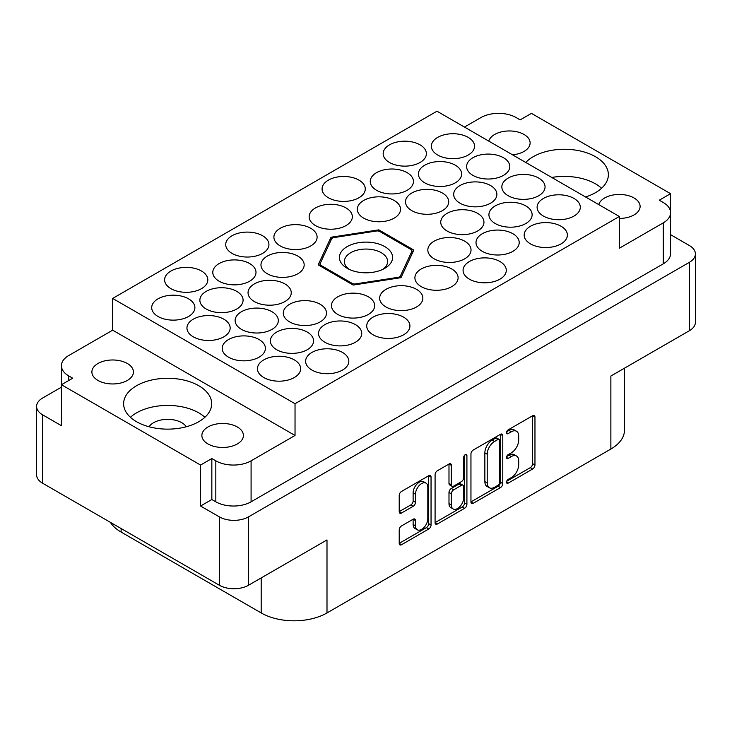 <?xml version="1.0" encoding="UTF-8"?>
<svg xmlns="http://www.w3.org/2000/svg" width="732" height="732" viewBox="0 0 732 732"><rect width="100%" height="100%" fill="white"/><g stroke="black" fill="none" stroke-linecap="round" stroke-linejoin="round"><path stroke-width="1.1" d="M198.793 385.737A44.039 25.428 0 0 0 150.801 380.228A44.039 25.428 0 0 0 123.626 403.716A44.039 25.428 0 0 0 136.518 421.696A44.039 25.428 0 0 0 184.51 427.204A44.039 25.428 0 0 0 211.694 403.716A44.039 25.428 0 0 0 198.793 385.737M204.896 417.286A44.039 25.428 0 0 0 198.793 412.875A44.039 25.428 0 0 0 130.415 417.286M585.545 196.972A44.039 25.428 0 0 0 608.374 174.692A44.039 25.428 0 0 0 595.482 156.712A44.039 25.428 0 0 0 525.75 162.449M601.585 188.261A44.039 25.428 0 0 0 595.482 183.851A44.039 25.428 0 0 0 551.754 177.464M512.492 154.8A20.77 11.996 0 0 0 530.124 142.941A20.77 11.996 0 0 0 524.039 134.468A20.77 11.996 0 0 0 502.884 131.55A20.77 11.996 0 0 0 488.82 141.13M619.336 218.438A20.77 11.996 0 0 0 640.107 206.442A20.77 11.996 0 0 0 634.022 197.96A20.77 11.996 0 0 0 612.867 195.051A20.77 11.996 0 0 0 598.803 204.631M97.978 380.448A20.77 11.996 180 0 1 91.893 371.966A20.77 11.996 180 0 1 104.722 360.894A20.77 11.996 180 0 1 127.35 363.493A20.77 11.996 180 0 1 133.434 371.966A20.77 11.996 180 0 1 120.615 383.046A20.77 11.996 180 0 1 97.978 380.448M186.294 426.756A19.938 11.511 0 0 0 181.756 422.712A19.938 11.511 0 0 0 149.026 426.756M207.961 443.949A20.77 11.996 180 0 1 201.876 435.467A20.77 11.996 180 0 1 214.696 424.386A20.77 11.996 180 0 1 237.333 426.985A20.77 11.996 180 0 1 243.417 435.467A20.77 11.996 180 0 1 230.598 446.547A20.77 11.996 180 0 1 207.961 443.949M426.006 483.12L423.654 481.766A8.729 5.042 120 0 0 419.29 482.196A8.729 5.042 120 0 0 413.123 492.883L415.474 494.237A8.729 5.042 120 0 1 421.641 483.55A8.729 5.042 120 0 1 426.006 483.12A8.729 5.042 120 0 1 427.817 487.119L427.817 518.677A8.729 5.042 120 0 1 424.002 527.461A8.729 5.042 120 0 1 417.277 529.794A8.729 5.042 120 0 1 415.474 525.805L415.474 520.543A3.267 1.885 120 0 0 414.797 519.052A3.267 1.885 120 0 0 413.168 519.208L401.52 525.933A3.267 1.885 120 0 0 399.215 529.931L399.215 543.382A3.267 1.885 120 0 0 399.882 544.873A3.267 1.885 120 0 0 401.52 544.718L428.742 528.998A3.267 1.885 120 0 0 431.047 525L431.047 477.063A3.267 1.885 120 0 0 430.37 475.562A3.267 1.885 120 0 0 428.742 475.727L401.52 491.447A3.267 1.885 120 0 0 399.215 495.436L399.215 511.686A3.267 1.885 120 0 0 399.882 513.178A3.267 1.885 120 0 0 401.52 513.013L413.168 506.288A3.267 1.885 120 0 0 415.474 502.298L415.474 494.237M465.296 454.618L466.915 455.551A2.288 1.318 120 0 0 466.44 454.508A2.288 1.318 120 0 0 465.296 454.618A2.288 1.318 120 0 0 463.685 457.418L463.685 477.657A3.267 1.885 120 0 1 461.38 481.656L453.648 486.112A3.267 1.885 120 0 1 452.019 486.277A3.267 1.885 120 0 1 451.342 484.785L451.342 465.342A3.267 1.885 120 0 0 450.665 463.85A3.267 1.885 120 0 0 449.036 464.006L451.342 465.342M188.572 298.839A21.603 12.471 0 0 0 165.029 296.131A21.603 12.471 0 0 0 151.698 307.66A21.603 12.471 0 0 0 158.02 316.48A21.603 12.471 0 0 0 181.563 319.179A21.603 12.471 0 0 0 194.895 307.66A21.603 12.471 0 0 0 188.572 298.839M201.501 271.023A21.603 12.471 0 0 0 177.958 268.324A21.603 12.471 0 0 0 164.618 279.844A21.603 12.471 0 0 0 170.949 288.664A21.603 12.471 0 0 0 194.492 291.363A21.603 12.471 0 0 0 207.824 279.844A21.603 12.471 0 0 0 201.501 271.023M320.177 304.265A21.603 12.471 0 0 0 296.634 301.566A21.603 12.471 0 0 0 283.293 313.086A21.603 12.471 0 0 0 289.625 321.906A21.603 12.471 0 0 0 313.168 324.605A21.603 12.471 0 0 0 326.499 313.086A21.603 12.471 0 0 0 320.177 304.265M259.073 339.538A21.603 12.471 0 0 0 235.53 336.839A21.603 12.471 0 0 0 222.199 348.359A21.603 12.471 0 0 0 228.521 357.179A21.603 12.471 0 0 0 252.064 359.888A21.603 12.471 0 0 0 265.405 348.359A21.603 12.471 0 0 0 259.073 339.538M262.596 235.75A21.603 12.471 0 0 0 239.053 233.041A21.603 12.471 0 0 0 225.721 244.57A21.603 12.471 0 0 0 232.044 253.391A21.603 12.471 0 0 0 255.587 256.09A21.603 12.471 0 0 0 268.928 244.57A21.603 12.471 0 0 0 262.596 235.75M236.747 291.373A21.603 12.471 0 0 0 213.204 288.673A21.603 12.471 0 0 0 199.873 300.193A21.603 12.471 0 0 0 206.195 309.014A21.603 12.471 0 0 0 229.738 311.722A21.603 12.471 0 0 0 243.079 300.193A21.603 12.471 0 0 0 236.747 291.373M297.851 256.099A21.603 12.471 0 0 0 274.308 253.4A21.603 12.471 0 0 0 260.967 264.92A21.603 12.471 0 0 0 267.299 273.741A21.603 12.471 0 0 0 290.842 276.44A21.603 12.471 0 0 0 304.173 264.92A21.603 12.471 0 0 0 297.851 256.099M272.002 311.731A21.603 12.471 0 0 0 248.459 309.023A21.603 12.471 0 0 0 235.118 320.543A21.603 12.471 0 0 0 241.45 329.363A21.603 12.471 0 0 0 264.993 332.072A21.603 12.471 0 0 0 278.325 320.543A21.603 12.471 0 0 0 272.002 311.731M416.526 289.341A21.603 12.471 0 0 0 392.983 286.633A21.603 12.471 0 0 0 379.652 298.162A21.603 12.471 0 0 0 385.974 306.983A21.603 12.471 0 0 0 409.517 309.682A21.603 12.471 0 0 0 422.849 298.162A21.603 12.471 0 0 0 416.526 289.341M249.676 263.566A21.603 12.471 0 0 0 226.133 260.857A21.603 12.471 0 0 0 212.792 272.377A21.603 12.471 0 0 0 219.124 281.198A21.603 12.471 0 0 0 242.667 283.906A21.603 12.471 0 0 0 255.999 272.377A21.603 12.471 0 0 0 249.676 263.566M310.771 228.283A21.603 12.471 0 0 0 287.228 225.584A21.603 12.471 0 0 0 273.896 237.104A21.603 12.471 0 0 0 280.228 245.925A21.603 12.471 0 0 0 303.762 248.624A21.603 12.471 0 0 0 317.102 237.104A21.603 12.471 0 0 0 310.771 228.283M223.827 319.189A21.603 12.471 0 0 0 200.284 316.489A21.603 12.471 0 0 0 186.944 328.009A21.603 12.471 0 0 0 193.275 336.83A21.603 12.471 0 0 0 216.818 339.529A21.603 12.471 0 0 0 230.15 328.009A21.603 12.471 0 0 0 223.827 319.189M284.922 283.915A21.603 12.471 0 0 0 261.379 281.207A21.603 12.471 0 0 0 248.047 292.736A21.603 12.471 0 0 0 254.37 301.557A21.603 12.471 0 0 0 277.913 304.256A21.603 12.471 0 0 0 291.254 292.736A21.603 12.471 0 0 0 284.922 283.915M355.423 324.615A21.603 12.471 0 0 0 331.88 321.915A21.603 12.471 0 0 0 318.548 333.435A21.603 12.471 0 0 0 324.871 342.256A21.603 12.471 0 0 0 348.414 344.955A21.603 12.471 0 0 0 361.754 333.435A21.603 12.471 0 0 0 355.423 324.615M368.352 296.808A21.603 12.471 0 0 0 344.809 294.099A21.603 12.471 0 0 0 331.468 305.619A21.603 12.471 0 0 0 337.8 314.44A21.603 12.471 0 0 0 361.343 317.148A21.603 12.471 0 0 0 374.674 305.619A21.603 12.471 0 0 0 368.352 296.808M307.248 332.081A21.603 12.471 0 0 0 283.705 329.373A21.603 12.471 0 0 0 270.373 340.902A21.603 12.471 0 0 0 276.696 349.722A21.603 12.471 0 0 0 300.239 352.421A21.603 12.471 0 0 0 313.58 340.902A21.603 12.471 0 0 0 307.248 332.081M403.597 317.157A21.603 12.471 0 0 0 380.054 314.449A21.603 12.471 0 0 0 366.723 325.978A21.603 12.471 0 0 0 373.055 334.789A21.603 12.471 0 0 0 396.588 337.498A21.603 12.471 0 0 0 409.929 325.978A21.603 12.471 0 0 0 403.597 317.157M342.503 352.431A21.603 12.471 0 0 0 318.96 349.731A21.603 12.471 0 0 0 305.619 361.251A21.603 12.471 0 0 0 311.951 370.072A21.603 12.471 0 0 0 335.494 372.771A21.603 12.471 0 0 0 348.825 361.251A21.603 12.471 0 0 0 342.503 352.431M294.328 359.897A21.603 12.471 0 0 0 270.785 357.189A21.603 12.471 0 0 0 257.444 368.708A21.603 12.471 0 0 0 263.776 377.529A21.603 12.471 0 0 0 287.319 380.237A21.603 12.471 0 0 0 300.651 368.708A21.603 12.471 0 0 0 294.328 359.897M573.98 198.436A21.603 12.471 0 0 0 550.437 195.737A21.603 12.471 0 0 0 537.105 207.257A21.603 12.471 0 0 0 543.428 216.077A21.603 12.471 0 0 0 566.971 218.776A21.603 12.471 0 0 0 580.302 207.257A21.603 12.471 0 0 0 573.98 198.436M561.051 226.252A21.603 12.471 0 0 0 537.508 223.544A21.603 12.471 0 0 0 524.176 235.073A21.603 12.471 0 0 0 530.499 243.893A21.603 12.471 0 0 0 554.042 246.593A21.603 12.471 0 0 0 567.382 235.073A21.603 12.471 0 0 0 561.051 226.252M499.956 261.525A21.603 12.471 0 0 0 476.413 258.826A21.603 12.471 0 0 0 463.072 270.346A21.603 12.471 0 0 0 469.404 279.167A21.603 12.471 0 0 0 492.947 281.866A21.603 12.471 0 0 0 506.279 270.346A21.603 12.471 0 0 0 499.956 261.525M525.805 205.902A21.603 12.471 0 0 0 502.262 203.194A21.603 12.471 0 0 0 488.921 214.714A21.603 12.471 0 0 0 495.253 223.535A21.603 12.471 0 0 0 518.796 226.243A21.603 12.471 0 0 0 532.127 214.714A21.603 12.471 0 0 0 525.805 205.902M464.701 241.176A21.603 12.471 0 0 0 441.158 238.467A21.603 12.471 0 0 0 427.827 249.996A21.603 12.471 0 0 0 434.149 258.817A21.603 12.471 0 0 0 457.692 261.516A21.603 12.471 0 0 0 471.033 249.996A21.603 12.471 0 0 0 464.701 241.176M512.876 233.709A21.603 12.471 0 0 0 489.333 231.01A21.603 12.471 0 0 0 476.001 242.53A21.603 12.471 0 0 0 482.324 251.351A21.603 12.471 0 0 0 505.867 254.059A21.603 12.471 0 0 0 519.208 242.53A21.603 12.471 0 0 0 512.876 233.709M442.375 193.01A21.603 12.471 0 0 0 418.832 190.302A21.603 12.471 0 0 0 405.501 201.831A21.603 12.471 0 0 0 411.823 210.651A21.603 12.471 0 0 0 435.366 213.351A21.603 12.471 0 0 0 448.707 201.831A21.603 12.471 0 0 0 442.375 193.01M503.479 157.737A21.603 12.471 0 0 0 479.936 155.028A21.603 12.471 0 0 0 466.595 166.548A21.603 12.471 0 0 0 472.927 175.369A21.603 12.471 0 0 0 496.47 178.077A21.603 12.471 0 0 0 509.801 166.548A21.603 12.471 0 0 0 503.479 157.737M346.026 207.934A21.603 12.471 0 0 0 322.483 205.235A21.603 12.471 0 0 0 309.151 216.754A21.603 12.471 0 0 0 315.474 225.575A21.603 12.471 0 0 0 339.017 228.274A21.603 12.471 0 0 0 352.348 216.754A21.603 12.471 0 0 0 346.026 207.934M407.129 172.66A21.603 12.471 0 0 0 383.586 169.952A21.603 12.471 0 0 0 370.246 181.481A21.603 12.471 0 0 0 376.577 190.293A21.603 12.471 0 0 0 400.12 193.001A21.603 12.471 0 0 0 413.452 181.481A21.603 12.471 0 0 0 407.129 172.66M451.772 268.992A21.603 12.471 0 0 0 428.238 266.283A21.603 12.471 0 0 0 414.898 277.812A21.603 12.471 0 0 0 421.229 286.624A21.603 12.471 0 0 0 444.772 289.332A21.603 12.471 0 0 0 458.104 277.812A21.603 12.471 0 0 0 451.772 268.992M490.55 185.544A21.603 12.471 0 0 0 467.007 182.844A21.603 12.471 0 0 0 453.675 194.364A21.603 12.471 0 0 0 459.998 203.185A21.603 12.471 0 0 0 483.541 205.893A21.603 12.471 0 0 0 496.882 194.364A21.603 12.471 0 0 0 490.55 185.544M394.2 200.477A21.603 12.471 0 0 0 370.657 197.768A21.603 12.471 0 0 0 357.326 209.288A21.603 12.471 0 0 0 363.648 218.109A21.603 12.471 0 0 0 387.191 220.817A21.603 12.471 0 0 0 400.532 209.288A21.603 12.471 0 0 0 394.2 200.477M455.304 165.194A21.603 12.471 0 0 0 431.761 162.495A21.603 12.471 0 0 0 418.42 174.015A21.603 12.471 0 0 0 424.752 182.835A21.603 12.471 0 0 0 448.295 185.535A21.603 12.471 0 0 0 461.627 174.015A21.603 12.471 0 0 0 455.304 165.194M358.945 180.118A21.603 12.471 0 0 0 335.412 177.419A21.603 12.471 0 0 0 322.071 188.938A21.603 12.471 0 0 0 328.403 197.759A21.603 12.471 0 0 0 351.946 200.458A21.603 12.471 0 0 0 365.277 188.938A21.603 12.471 0 0 0 358.945 180.118M538.725 178.086A21.603 12.471 0 0 0 515.182 175.378A21.603 12.471 0 0 0 501.85 186.907A21.603 12.471 0 0 0 508.173 195.728A21.603 12.471 0 0 0 531.716 198.427A21.603 12.471 0 0 0 545.056 186.907A21.603 12.471 0 0 0 538.725 178.086M477.63 213.36A21.603 12.471 0 0 0 454.087 210.66A21.603 12.471 0 0 0 440.746 222.18A21.603 12.471 0 0 0 447.078 231.001A21.603 12.471 0 0 0 470.621 233.7A21.603 12.471 0 0 0 483.953 222.18A21.603 12.471 0 0 0 477.63 213.36M420.049 144.845A21.603 12.471 0 0 0 396.506 142.136A21.603 12.471 0 0 0 383.175 153.665A21.603 12.471 0 0 0 389.497 162.486A21.603 12.471 0 0 0 413.04 165.185A21.603 12.471 0 0 0 426.381 153.665A21.603 12.471 0 0 0 420.049 144.845M468.224 137.378A21.603 12.471 0 0 0 444.681 134.679A21.603 12.471 0 0 0 431.349 146.199A21.603 12.471 0 0 0 437.672 155.019A21.603 12.471 0 0 0 461.215 157.728A21.603 12.471 0 0 0 474.556 146.199A21.603 12.471 0 0 0 468.224 137.378M200.559 506.022L200.559 465.049L211.841 458.534L211.841 499.508L200.559 506.022L219.362 516.874A20.606 11.895 0 0 0 248.496 516.874L689.361 262.34A20.606 11.895 0 0 0 695.4 253.931A20.606 11.895 0 0 0 689.361 245.522L670.576 234.67M670.567 212.179L670.567 193.687L531.441 113.369L520.159 119.883L516.17 117.578A24.925 14.393 0 0 0 480.915 117.578L464.463 127.066M61.424 387.173L42.639 398.016A20.606 11.895 0 0 0 36.6 406.434A20.606 11.895 0 0 0 42.639 414.843L61.433 425.695L61.433 384.721L200.559 465.049M470.951 454.023L470.951 501.96A3.267 1.885 120 0 0 471.628 503.46A3.267 1.885 120 0 0 473.256 503.296L500.478 487.585A3.267 1.885 120 0 0 502.783 483.587L502.783 435.641A3.267 1.885 120 0 0 502.106 434.149A3.267 1.885 120 0 0 500.478 434.305L473.256 450.024A3.267 1.885 120 0 0 470.951 454.023M511.32 477.593L508.145 479.423A2.288 1.318 120 0 0 506.654 481.436A2.288 1.318 120 0 0 507.002 483.266A2.288 1.318 120 0 0 508.145 483.157L532.658 469.002A3.267 1.885 120 0 0 534.964 465.003L534.964 417.066A3.267 1.885 120 0 0 534.287 415.566A3.267 1.885 120 0 0 532.658 415.73L508.145 429.885A2.288 1.318 120 0 0 506.654 431.889A2.288 1.318 120 0 0 507.002 433.719A2.288 1.318 120 0 0 508.145 433.609L511.32 431.779A10.44 6.03 120 0 1 516.536 431.258A10.44 6.03 120 0 1 518.695 436.043L518.695 440.033A10.44 6.03 120 0 1 511.32 452.824L508.145 454.654A2.288 1.318 120 0 0 506.654 456.667A2.288 1.318 120 0 0 507.002 458.497A2.288 1.318 120 0 0 508.145 458.378L511.32 456.548A10.44 6.03 120 0 1 516.536 456.036A10.44 6.03 120 0 1 518.695 460.812L518.695 464.811A10.44 6.03 120 0 1 511.32 477.593M435.083 522.621L462.258 506.937L464.61 508.292A3.267 1.885 120 0 0 466.915 504.293L466.915 455.551M464.61 508.292L437.388 524.002A3.267 1.885 120 0 1 435.76 524.167A3.267 1.885 120 0 1 435.083 522.675L435.083 474.729A3.267 1.885 120 0 1 437.388 470.731L449.036 464.006M248.496 516.874L248.496 585.252L326.994 539.942L326.994 612.94L610.872 449.036L610.872 376.038L689.361 330.727L689.361 262.34M121.128 528.541L121.128 532.072L261.187 612.94L261.187 577.932M121.128 532.072A46.528 26.864 180 0 1 110.331 522.309M624.506 368.178L624.506 430.041A46.528 26.864 180 0 1 610.872 449.036M326.994 612.94A46.528 26.864 180 0 1 261.187 612.94M248.496 585.252A20.606 11.895 180 0 1 219.362 585.252L42.639 483.23A20.606 11.895 180 0 1 36.6 474.812L36.6 406.434M619.336 216.48L295.033 403.716L112.664 298.427L436.967 111.2L619.336 216.48L619.336 248.23L663.284 222.857A24.925 14.393 0 0 0 670.576 212.683A24.925 14.393 0 0 0 663.284 202.508L659.285 200.202L670.567 193.687M401.008 277.666L413.818 250.06L378.81 229.848L330.992 237.25L318.182 264.856L353.19 285.068L401.008 277.666M516.536 456.036L514.184 454.673A10.44 6.03 120 0 0 508.969 455.194L511.32 456.548M506.709 456.493L508.969 455.194M516.536 431.258L514.184 429.904A10.44 6.03 120 0 0 508.969 430.425L511.32 431.779M506.709 431.724L508.969 430.425M506.709 481.272L530.307 467.647A3.267 1.885 120 0 0 532.612 463.649L532.612 415.758M470.951 501.914L498.126 486.222A3.267 1.885 120 0 0 500.432 482.232L500.432 434.332M497.943 485.316A2.288 1.318 120 0 0 499.553 482.516L499.553 440.435A2.288 1.318 120 0 0 499.078 439.392A2.288 1.318 120 0 0 497.943 439.502L494.594 441.433A10.44 6.03 120 0 0 487.21 454.215L487.21 482.983A10.44 6.03 120 0 0 489.379 487.768A10.44 6.03 120 0 0 494.594 487.247L497.943 485.316M499.078 439.392L496.726 438.029A2.288 1.318 120 0 0 495.591 438.148L497.943 439.502M489.379 487.768L487.027 486.405A10.44 6.03 120 0 1 484.858 481.629L484.858 452.861A10.44 6.03 120 0 1 492.243 440.078L495.591 438.148M448.99 464.033L448.99 483.431A3.267 1.885 120 0 0 449.668 484.923L452.019 486.277M464.564 455.249L464.564 502.939L466.915 504.293M451.342 504.961A8.729 5.042 120 0 0 453.154 508.95A8.729 5.042 120 0 0 459.879 506.617A8.729 5.042 120 0 0 463.685 497.833L463.685 486.716A3.267 1.885 120 0 0 463.008 485.224A3.267 1.885 120 0 0 461.38 485.38L453.648 489.845A3.267 1.885 120 0 0 451.342 493.844L451.342 504.961L448.99 503.607A8.729 5.042 120 0 0 450.802 507.596L453.154 508.95M463.008 485.224L460.657 483.861A3.267 1.885 120 0 0 459.028 484.026L461.38 485.38M448.99 503.607L448.99 492.48A3.267 1.885 120 0 1 451.296 488.491L459.028 484.026M462.258 506.937A3.267 1.885 120 0 0 464.564 502.939M417.277 529.794L414.934 528.44A8.729 5.042 120 0 1 413.123 524.441L413.123 519.235M399.215 511.631L410.817 504.934A3.267 1.885 120 0 0 413.123 500.935L413.123 492.883M399.215 543.336L426.39 527.644A3.267 1.885 120 0 0 428.696 523.645L428.696 475.754M211.841 499.508L215.83 501.813L215.83 460.84A24.925 14.393 0 0 0 251.085 460.84L251.085 501.813A24.925 14.393 180 0 1 215.83 501.813M211.841 458.534L215.83 460.84M295.033 403.716L295.033 435.467L251.085 460.84M670.576 212.683L670.576 253.656A24.925 14.393 180 0 1 663.284 263.831L251.085 501.813M112.664 298.427L112.664 330.178L68.716 355.551A24.925 14.393 0 0 0 61.424 365.726A24.925 14.393 0 0 0 68.716 375.9L72.715 378.206L61.433 384.721M61.433 407.212A24.925 14.393 180 0 1 61.424 406.699L61.424 365.726M295.033 435.467L112.664 330.178M695.4 253.931L695.4 322.309A20.606 11.895 180 0 1 689.361 330.727M330.992 240.215L330.992 237.25M378.81 231.138L378.81 229.848M384.803 246.602A26.59 15.354 0 0 0 347.197 246.602A26.59 15.354 0 0 0 347.197 268.315L347.197 268.315A26.59 15.354 0 0 0 384.803 268.315A26.59 15.354 0 0 0 384.803 246.602M382.854 269.33A21.603 12.471 0 0 0 387.603 261.525A21.603 12.471 0 0 0 381.271 252.705A21.603 12.471 0 0 0 357.738 250.005A21.603 12.471 0 0 0 344.397 261.525A21.603 12.471 0 0 0 349.146 269.33M398.72 278.023L398.72 277.227A47.36 27.34 0 0 0 400.239 276.348L400.239 277.785M352.705 284.785L352.705 283.696A47.36 27.34 0 0 0 354.791 284.025L354.791 284.812M319.985 265.899L319.985 263.932A47.36 27.34 0 0 0 320.543 265.13L320.543 266.219M412.015 253.949L412.015 250.985A47.36 27.34 0 0 0 411.457 249.777L379.295 231.211A47.36 27.34 0 0 0 377.209 230.891L333.28 237.69A47.36 27.34 0 0 0 331.761 238.568L319.985 263.932M398.72 277.227L354.791 284.025M412.015 250.985L400.239 276.348M352.705 283.696L320.543 265.13M219.362 585.252L219.362 516.874M42.639 414.843L42.639 483.23M506.535 457.445L508.145 458.378M506.535 432.676L508.145 433.609M532.658 415.73L534.964 417.066M532.612 463.649L534.964 465.003M530.307 467.647L532.658 469.002M506.535 482.223L508.145 483.157M500.478 434.305L502.783 435.641M500.432 482.232L502.783 483.587M498.126 486.222L500.478 487.585M470.951 501.96L473.256 503.296M492.243 440.078L494.594 441.433M484.858 452.861L487.21 454.215M484.858 481.629L487.21 482.983M435.083 522.675L437.388 524.002M448.99 483.431L451.342 484.785M451.296 488.491L453.648 489.845M448.99 492.48L451.342 493.844M413.168 519.208L415.474 520.543M413.123 524.441L415.474 525.805M413.123 500.935L415.474 502.298M410.817 504.934L413.168 506.288M399.215 511.686L401.52 513.013M428.732 475.727L431.047 477.063M428.696 523.645L431.047 525M426.39 527.644L428.742 528.998M399.215 543.382L401.52 544.718M663.284 263.831L663.284 222.857M68.716 375.9L68.716 380.521"/></g></svg>
